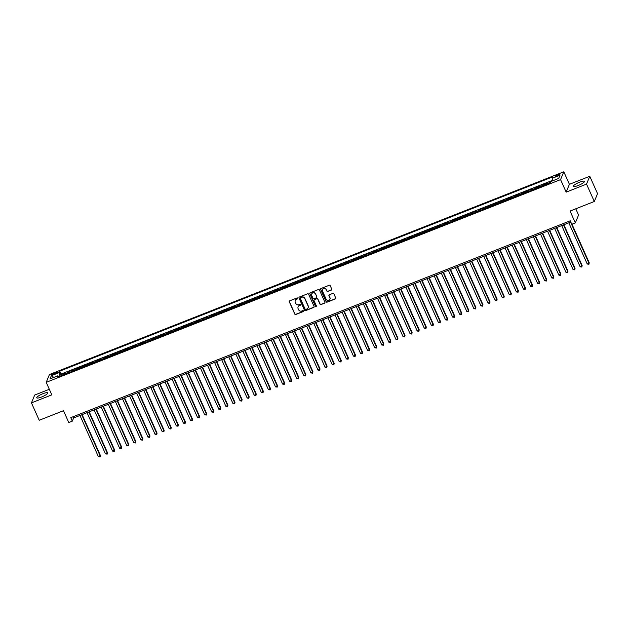 <?xml version="1.0" encoding="UTF-8"?>
<svg xmlns="http://www.w3.org/2000/svg" width="629" height="629" viewBox="0 0 629 629"><rect width="100%" height="100%" fill="white"/><g stroke="black" fill="none" stroke-linecap="round" stroke-linejoin="round"><path stroke-width="0.94" d="M297.769 298.225A0.535 0.511 -157.5 0 0 297.069 297.934L289.678 300.851A0.763 0.731 -157.5 0 0 289.293 301.802L294.789 314.091A0.763 0.731 -157.5 0 0 295.787 314.5L303.178 311.591A0.535 0.511 -157.5 0 0 303.453 310.923A0.535 0.511 -157.5 0 0 302.753 310.632L301.794 311.009A2.445 2.335 -157.5 0 1 298.594 309.704L298.13 308.682A2.445 2.335 -157.5 0 1 299.38 305.615L300.34 305.238A0.535 0.511 -157.5 0 0 300.615 304.57A0.535 0.511 -157.5 0 0 299.907 304.287L298.956 304.664A2.445 2.335 -157.5 0 1 295.748 303.351L295.292 302.329A2.445 2.335 -157.5 0 1 296.542 299.27L297.501 298.893A0.535 0.511 -157.5 0 0 297.769 298.225M579.624 182.182A6.078 1.258 -24.1 0 0 573.396 186.31A6.078 1.258 -24.1 0 0 578.255 185.476A6.078 1.258 -24.1 0 0 584.49 181.349A6.078 1.258 -24.1 0 0 579.624 182.182M42.961 393.691A6.078 1.258 -24.1 0 0 36.734 397.819A6.078 1.258 -24.1 0 0 41.6 396.985A6.078 1.258 -24.1 0 0 47.828 392.858A6.078 1.258 -24.1 0 0 42.961 393.691M557.915 174.555A2.492 0.519 -24.1 0 0 555.36 176.254A2.492 0.519 -24.1 0 0 557.357 175.908A2.492 0.519 -24.1 0 0 559.912 174.217A2.492 0.519 -24.1 0 0 557.915 174.555M331.365 290.079A0.763 0.731 -157.5 0 0 331.758 289.12L330.217 285.676A0.763 0.731 -157.5 0 0 329.219 285.267L321.01 288.499A0.763 0.731 -157.5 0 0 320.617 289.458L326.113 301.747A0.763 0.731 -157.5 0 0 327.119 302.156L335.32 298.917A0.763 0.731 -157.5 0 0 335.713 297.965L333.85 293.798A0.763 0.731 -157.5 0 0 332.851 293.389L329.337 294.773A0.763 0.731 -157.5 0 0 328.951 295.732L329.871 297.8A2.044 1.958 -157.5 0 1 328.047 300.497A2.044 1.958 -157.5 0 1 326.152 299.262L322.535 291.172A2.044 1.958 -157.5 0 1 324.352 288.475A2.044 1.958 -157.5 0 1 326.254 289.71L326.86 291.054A0.763 0.731 -157.5 0 0 327.858 291.463L331.459 289.867A0.763 0.731 -157.5 0 0 331.805 289.584M49.329 389.288L34.689 395.051L31.45 402.882L39.226 420.266L63.49 410.706L68.781 422.531L72.319 421.131L70.77 417.656L570.236 220.803L571.792 224.278L575.331 222.886L578.57 215.055L575.779 208.804M586.535 184.108L589.774 176.285L569.402 184.313L566.163 192.136L586.535 184.108L594.311 201.5L570.047 211.061L575.331 222.886M566.163 192.136L560.565 179.619L46.216 382.338L49.463 374.507L563.804 171.796L560.565 179.619M31.45 402.882L51.822 394.855L46.216 382.338M308.587 294.199A0.763 0.731 -157.5 0 0 307.589 293.79L299.38 297.022A0.763 0.731 -157.5 0 0 298.995 297.981L304.491 310.27A0.763 0.731 -157.5 0 0 305.49 310.679L313.698 307.447A0.763 0.731 -157.5 0 0 314.083 306.488L308.587 294.199M310.199 292.76L318.4 289.529A0.763 0.731 -157.5 0 1 319.406 289.938L324.902 302.227A0.763 0.731 -157.5 0 1 324.509 303.178L320.994 304.57A0.763 0.731 -157.5 0 1 319.996 304.161L317.771 299.176A0.763 0.731 -157.5 0 0 316.764 298.767L314.437 299.687A0.763 0.731 -157.5 0 0 314.044 300.638L316.371 305.828A0.535 0.511 -157.5 0 1 315.892 306.535A0.535 0.511 -157.5 0 1 315.396 306.213L309.806 293.719A0.763 0.731 -157.5 0 1 310.199 292.76M589.774 176.285L597.55 193.669L594.311 201.5M550.839 181.624L549.597 182.111L550.029 183.078M549.235 183.393A3.114 0.653 -111.5 0 1 549.282 182.882L542.513 184.902L542.945 185.877M542.151 186.184A3.114 0.653 -111.5 0 1 542.19 185.673L535.428 187.694L535.861 188.669M535.067 188.983A3.114 0.653 -111.5 0 1 535.106 188.472L532.276 189.588L532.598 188.81L528.344 190.493L528.777 191.46M527.983 191.774A3.114 0.653 -111.5 0 1 528.022 191.263L521.26 193.284L521.693 194.251M520.898 194.565A3.114 0.653 -111.5 0 1 520.938 194.054L514.176 196.075L514.608 197.042M513.814 197.357A3.114 0.653 -111.5 0 1 513.854 196.846L507.092 198.866L507.524 199.833M506.73 200.148A3.114 0.653 -111.5 0 1 506.77 199.637L500.008 201.657L500.44 202.624M499.646 202.939A3.114 0.653 -111.5 0 1 499.685 202.428L492.924 204.449L493.356 205.416M492.562 205.73A3.114 0.653 -111.5 0 1 492.601 205.219L485.84 207.24L486.272 208.215M485.478 208.521A3.114 0.653 -111.5 0 1 485.517 208.018L482.687 209.135L483.001 208.356L478.755 210.031L479.188 211.006M478.394 211.32A3.114 0.653 -111.5 0 1 478.433 210.809L475.595 211.926L475.917 211.147L471.664 212.83L472.104 213.797M471.31 214.112A3.114 0.653 -111.5 0 1 471.349 213.601L464.579 215.621L465.02 216.588M464.226 216.903A3.114 0.653 -111.5 0 1 464.265 216.392L457.495 218.412L457.936 219.379M457.134 219.694A3.114 0.653 -111.5 0 1 457.181 219.183L450.411 221.204L450.844 222.171M450.049 222.485A3.114 0.653 -111.5 0 1 450.097 221.974L443.327 223.995L443.76 224.962M442.965 225.276A3.114 0.653 -111.5 0 1 443.013 224.765L436.243 226.786L436.675 227.761M435.881 228.068A3.114 0.653 -111.5 0 1 435.921 227.556L429.159 229.577L429.591 230.552M428.797 230.859A3.114 0.653 -111.5 0 1 428.836 230.356L422.075 232.368L422.507 233.343M421.713 233.658A3.114 0.653 -111.5 0 1 421.752 233.147L414.991 235.167L415.423 236.134M414.629 236.449A3.114 0.653 -111.5 0 1 414.668 235.938L407.906 237.959L408.339 238.926M407.545 239.24A3.114 0.653 -111.5 0 1 407.584 238.729L400.822 240.75L401.255 241.717M400.461 242.031A3.114 0.653 -111.5 0 1 400.5 241.52L393.738 243.541L394.171 244.508M393.377 244.823A3.114 0.653 -111.5 0 1 393.416 244.311L386.654 246.332L387.087 247.299M386.292 247.614A3.114 0.653 -111.5 0 1 386.332 247.103L379.57 249.123L380.002 250.098M379.208 250.405A3.114 0.653 -111.5 0 1 379.248 249.894L372.486 251.914L372.918 252.889M372.124 253.204A3.114 0.653 -111.5 0 1 372.164 252.693L369.325 253.809L369.648 253.031L365.394 254.714L365.834 255.681M365.04 255.995A3.114 0.653 -111.5 0 1 365.079 255.484L358.31 257.505L358.75 258.472M357.956 258.786A3.114 0.653 -111.5 0 1 357.995 258.275L351.226 260.296L351.666 261.263M350.864 261.578A3.114 0.653 -111.5 0 1 350.911 261.066L344.142 263.087L344.574 264.054M343.78 264.369A3.114 0.653 -111.5 0 1 343.827 263.858L337.058 265.878L337.49 266.845M336.696 267.16A3.114 0.653 -111.5 0 1 336.743 266.649L329.973 268.669L330.406 269.637M329.612 269.951A3.114 0.653 -111.5 0 1 329.651 269.44L322.889 271.461L323.322 272.436M322.528 272.742A3.114 0.653 -111.5 0 1 322.567 272.239L315.805 274.252L316.238 275.227M315.443 275.541A3.114 0.653 -111.5 0 1 315.483 275.03L312.652 276.147L312.975 275.368L308.721 277.051L309.154 278.018M308.359 278.332A3.114 0.653 -111.5 0 1 308.399 277.821L301.637 279.842L302.069 280.809M301.275 281.124A3.114 0.653 -111.5 0 1 301.315 280.613L294.553 282.633L294.985 283.6M294.191 283.915A3.114 0.653 -111.5 0 1 294.23 283.404L287.469 285.424L287.901 286.392M287.107 286.706A3.114 0.653 -111.5 0 1 287.146 286.195L280.385 288.216L280.817 289.183M280.023 289.497A3.114 0.653 -111.5 0 1 280.062 288.986L273.3 291.007L273.733 291.974M272.939 292.288A3.114 0.653 -111.5 0 1 272.978 291.777L266.216 293.798L266.649 294.773M265.855 295.08A3.114 0.653 -111.5 0 1 265.894 294.576L259.124 296.589L259.565 297.564M258.771 297.879A3.114 0.653 -111.5 0 1 258.81 297.368L252.04 299.388L252.481 300.355M251.679 300.67A3.114 0.653 -111.5 0 1 251.726 300.159L244.956 302.179L245.396 303.147M244.595 303.461A3.114 0.653 -111.5 0 1 244.642 302.95L237.872 304.971L238.305 305.938M237.51 306.252A3.114 0.653 -111.5 0 1 237.558 305.741L230.788 307.762L231.22 308.729M230.426 309.043A3.114 0.653 -111.5 0 1 230.473 308.532L223.704 310.553L224.136 311.52M223.342 311.835A3.114 0.653 -111.5 0 1 223.381 311.324L216.62 313.344L217.052 314.319M216.258 314.626A3.114 0.653 -111.5 0 1 216.297 314.115L209.536 316.135L209.968 317.11M209.174 317.417A3.114 0.653 -111.5 0 1 209.213 316.914L206.383 318.03L206.705 317.252L202.452 318.934L202.884 319.902M202.09 320.216A3.114 0.653 -111.5 0 1 202.129 319.705L195.367 321.726L195.8 322.693M195.006 323.007A3.114 0.653 -111.5 0 1 195.045 322.496L188.283 324.517L188.716 325.484M187.922 325.798A3.114 0.653 -111.5 0 1 187.961 325.287L181.199 327.308L181.632 328.275M180.838 328.59A3.114 0.653 -111.5 0 1 180.877 328.079L174.115 330.099L174.548 331.066M173.753 331.381A3.114 0.653 -111.5 0 1 173.793 330.87L167.031 332.89L167.463 333.857M166.669 334.172A3.114 0.653 -111.5 0 1 166.709 333.661L159.947 335.682L160.379 336.657M159.585 336.963A3.114 0.653 -111.5 0 1 159.624 336.452L152.855 338.473L153.295 339.448M152.501 339.762A3.114 0.653 -111.5 0 1 152.54 339.251L149.702 340.368L150.024 339.589L145.771 341.272L146.211 342.239M145.409 342.553A3.114 0.653 -111.5 0 1 145.456 342.042L138.687 344.063L139.119 345.03M138.325 345.345A3.114 0.653 -111.5 0 1 138.372 344.834L131.603 346.854L132.035 347.821M131.241 348.136A3.114 0.653 -111.5 0 1 131.288 347.625L124.518 349.645L124.951 350.612M124.157 350.927A3.114 0.653 -111.5 0 1 124.204 350.416L117.434 352.437L117.867 353.404M117.073 353.718A3.114 0.653 -111.5 0 1 117.112 353.207L110.35 355.228L110.783 356.195M109.989 356.509A3.114 0.653 -111.5 0 1 110.028 355.998L103.266 358.019L103.699 358.994M102.904 359.301A3.114 0.653 -111.5 0 1 102.944 358.797L96.182 360.81L96.614 361.785M95.82 362.1A3.114 0.653 -111.5 0 1 95.86 361.589L89.098 363.609L89.53 364.576M88.736 364.891A3.114 0.653 -111.5 0 1 88.775 364.38L82.014 366.4L82.446 367.367M81.652 367.682A3.114 0.653 -111.5 0 1 81.691 367.171L74.93 369.192L75.362 370.159M74.568 370.473A3.114 0.653 -111.5 0 1 74.607 369.962L71.777 371.079L72.091 370.308L67.846 371.983L67.523 372.753A3.114 0.653 68.5 0 0 67.484 373.264M68.278 372.95L67.846 371.983M53.575 374.444L55.14 373.83A2.414 0.503 -24.1 0 0 57.609 372.187A2.414 0.503 -24.1 0 0 55.682 372.517L54.118 373.131A2.414 0.503 -24.1 0 0 51.649 374.774A2.414 0.503 -24.1 0 0 53.575 374.444M552.828 180.743L552.223 178.29L552.836 176.804L59.747 371.141L59.134 372.627L60.014 376.205M552.223 178.29L560.014 175.216L558.686 178.432L550.894 181.506L550.281 182.984L57.184 377.321L57.797 375.843L50.006 378.91L51.342 375.694L59.134 372.627M552.718 180.287L61.052 374.066L60.761 374.774L65.007 373.099L64.693 373.87A3.114 0.653 68.5 0 0 64.645 374.381M74.607 369.962L74.93 369.192M81.691 367.171L82.014 366.4M88.775 364.38L89.098 363.609M95.86 361.589L96.182 360.81M102.944 358.797L103.266 358.019M110.028 355.998L110.35 355.228M117.112 353.207L117.434 352.437M124.204 350.416L124.518 349.645M131.288 347.625L131.603 346.854M138.372 344.834L138.687 344.063M145.456 342.042L145.771 341.272M152.54 339.251L152.855 338.473M159.624 336.452L159.947 335.682M166.709 333.661L167.031 332.89M173.793 330.87L174.115 330.099M180.877 328.079L181.199 327.308M187.961 325.287L188.283 324.517M195.045 322.496L195.367 321.726M202.129 319.705L202.452 318.934M209.213 316.914L209.536 316.135M216.297 314.115L216.62 313.344M223.381 311.324L223.704 310.553M230.473 308.532L230.788 307.762M237.558 305.741L237.872 304.971M244.642 302.95L244.956 302.179M251.726 300.159L252.04 299.388M258.81 297.368L259.124 296.589M265.894 294.576L266.216 293.798M272.978 291.777L273.3 291.007M280.062 288.986L280.385 288.216M287.146 286.195L287.469 285.424M294.23 283.404L294.553 282.633M301.315 280.613L301.637 279.842M308.399 277.821L308.721 277.051M315.483 275.03L315.805 274.252M322.567 272.239L322.889 271.461M329.651 269.44L329.973 268.669M336.743 266.649L337.058 265.878M343.827 263.858L344.142 263.087M350.911 261.066L351.226 260.296M357.995 258.275L358.31 257.505M365.079 255.484L365.394 254.714M372.164 252.693L372.486 251.914M379.248 249.894L379.57 249.123M386.332 247.103L386.654 246.332M393.416 244.311L393.738 243.541M400.5 241.52L400.822 240.75M407.584 238.729L407.906 237.959M414.668 235.938L414.991 235.167M421.752 233.147L422.075 232.368M428.836 230.356L429.159 229.577M435.921 227.556L436.243 226.786M443.013 224.765L443.327 223.995M450.097 221.974L450.411 221.204M457.181 219.183L457.495 218.412M464.265 216.392L464.579 215.621M471.349 213.601L471.664 212.83M478.433 210.809L478.755 210.031M485.517 208.018L485.84 207.24M492.601 205.219L492.924 204.449M499.685 202.428L500.008 201.657M506.77 199.637L507.092 198.866M513.854 196.846L514.176 196.075M520.938 194.054L521.26 193.284M528.022 191.263L528.344 190.493M535.106 188.472L535.428 187.694M542.19 185.673L542.513 184.902M549.282 182.882L549.597 182.111M569.402 184.313L563.804 171.796M72.319 421.131L73.64 417.955L570.778 222.021M73.09 416.736L73.64 417.955M61.194 375.741L60.761 374.774M61.052 374.066L59.747 371.141M58.568 376.779L57.797 375.843M71.777 371.079A3.114 0.653 68.5 0 0 71.73 371.59M78.861 368.287A3.114 0.653 68.5 0 0 78.814 368.798M85.945 365.496A3.114 0.653 68.5 0 0 85.906 366.007M93.029 362.705A3.114 0.653 68.5 0 0 92.99 363.216M100.113 359.914A3.114 0.653 68.5 0 0 100.074 360.417M107.197 357.115A3.114 0.653 68.5 0 0 107.158 357.626M114.281 354.324A3.114 0.653 68.5 0 0 114.242 354.835M121.366 351.532A3.114 0.653 68.5 0 0 121.326 352.043M128.45 348.741A3.114 0.653 68.5 0 0 128.41 349.252M135.534 345.95A3.114 0.653 68.5 0 0 135.494 346.461M142.618 343.159A3.114 0.653 68.5 0 0 142.579 343.67M149.702 340.368A3.114 0.653 68.5 0 0 149.663 340.879M156.786 337.576A3.114 0.653 68.5 0 0 156.747 338.08M163.878 334.777A3.114 0.653 68.5 0 0 163.831 335.288M170.962 331.986A3.114 0.653 68.5 0 0 170.915 332.497M178.046 329.195A3.114 0.653 68.5 0 0 177.999 329.706M185.13 326.404A3.114 0.653 68.5 0 0 185.083 326.915M192.215 323.613A3.114 0.653 68.5 0 0 192.175 324.124M199.299 320.821A3.114 0.653 68.5 0 0 199.259 321.333M206.383 318.03A3.114 0.653 68.5 0 0 206.343 318.541M213.467 315.239A3.114 0.653 68.5 0 0 213.428 315.742M220.551 312.44A3.114 0.653 68.5 0 0 220.512 312.951M227.635 309.649A3.114 0.653 68.5 0 0 227.596 310.16M234.719 306.858A3.114 0.653 68.5 0 0 234.68 307.369M241.803 304.066A3.114 0.653 68.5 0 0 241.764 304.578M248.887 301.275A3.114 0.653 68.5 0 0 248.848 301.786M255.972 298.484A3.114 0.653 68.5 0 0 255.932 298.995M263.056 295.693A3.114 0.653 68.5 0 0 263.016 296.204M270.148 292.894A3.114 0.653 68.5 0 0 270.1 293.405M277.232 290.103A3.114 0.653 68.5 0 0 277.185 290.614M284.316 287.311A3.114 0.653 68.5 0 0 284.269 287.823M291.4 284.52A3.114 0.653 68.5 0 0 291.353 285.031M298.484 281.729A3.114 0.653 68.5 0 0 298.445 282.24M305.568 278.938A3.114 0.653 68.5 0 0 305.529 279.449M312.652 276.147A3.114 0.653 68.5 0 0 312.613 276.658M319.736 273.356A3.114 0.653 68.5 0 0 319.697 273.859M326.821 270.556A3.114 0.653 68.5 0 0 326.781 271.068M333.905 267.765A3.114 0.653 68.5 0 0 333.865 268.276M340.989 264.974A3.114 0.653 68.5 0 0 340.949 265.485M348.073 262.183A3.114 0.653 68.5 0 0 348.034 262.694M355.157 259.392A3.114 0.653 68.5 0 0 355.118 259.903M362.241 256.601A3.114 0.653 68.5 0 0 362.202 257.112M369.325 253.809A3.114 0.653 68.5 0 0 369.286 254.32M376.417 251.018A3.114 0.653 68.5 0 0 376.37 251.521M383.501 248.219A3.114 0.653 68.5 0 0 383.454 248.73M390.585 245.428A3.114 0.653 68.5 0 0 390.538 245.939M397.67 242.637A3.114 0.653 68.5 0 0 397.622 243.148M404.754 239.846A3.114 0.653 68.5 0 0 404.714 240.357M411.838 237.054A3.114 0.653 68.5 0 0 411.798 237.565M418.922 234.263A3.114 0.653 68.5 0 0 418.883 234.774M426.006 231.472A3.114 0.653 68.5 0 0 425.967 231.983M433.09 228.673A3.114 0.653 68.5 0 0 433.051 229.184M440.174 225.882A3.114 0.653 68.5 0 0 440.135 226.393M447.258 223.091A3.114 0.653 68.5 0 0 447.219 223.602M454.342 220.299A3.114 0.653 68.5 0 0 454.303 220.81M461.427 217.508A3.114 0.653 68.5 0 0 461.387 218.019M468.511 214.717A3.114 0.653 68.5 0 0 468.471 215.228M475.595 211.926A3.114 0.653 68.5 0 0 475.555 212.437M482.687 209.135A3.114 0.653 68.5 0 0 482.64 209.638M489.771 206.336A3.114 0.653 68.5 0 0 489.724 206.847M496.855 203.544A3.114 0.653 68.5 0 0 496.808 204.055M503.939 200.753A3.114 0.653 68.5 0 0 503.892 201.264M511.023 197.962A3.114 0.653 68.5 0 0 510.984 198.473M518.107 195.171A3.114 0.653 68.5 0 0 518.068 195.682M525.191 192.38A3.114 0.653 68.5 0 0 525.152 192.891M532.276 189.588A3.114 0.653 68.5 0 0 532.236 190.1M539.36 186.797A3.114 0.653 68.5 0 0 539.32 187.3M546.444 183.998A3.114 0.653 68.5 0 0 546.404 184.509M53.858 377.392L51.342 375.694M297.808 298.508A0.535 0.511 -157.5 0 1 297.588 298.681L296.629 299.058A2.445 2.335 -157.5 0 0 295.308 300.41M298.146 306.763A2.445 2.335 -157.5 0 1 299.467 305.403L300.426 305.026A0.535 0.511 -157.5 0 0 300.646 304.853M289.332 301.134A0.763 0.731 -157.5 0 0 289.379 301.59L294.875 313.879A0.763 0.731 -157.5 0 0 295.874 314.288L303.264 311.379A0.535 0.511 -157.5 0 0 303.493 311.206M299.034 297.313A0.763 0.731 -157.5 0 0 299.082 297.769L304.578 310.058A0.763 0.731 -157.5 0 0 305.576 310.467L313.785 307.235A0.763 0.731 -157.5 0 0 314.13 306.944M300.576 297.682A0.535 0.511 -157.5 0 0 300.3 298.35L305.128 309.138A0.535 0.511 -157.5 0 0 305.828 309.421L306.834 309.02A2.445 2.335 -157.5 0 0 308.084 305.961L304.79 298.586A2.445 2.335 -157.5 0 0 301.582 297.281L300.662 297.47A0.535 0.511 -157.5 0 0 300.348 297.855M308.163 307.667A2.445 2.335 -157.5 0 0 308.171 305.749L308.084 305.961M300.662 297.47L301.668 297.069A2.445 2.335 -157.5 0 1 304.876 298.374L308.171 305.749M314.091 299.97A0.763 0.731 -157.5 0 1 314.524 299.475L316.851 298.555A0.763 0.731 -157.5 0 1 317.857 298.964L320.082 303.949A0.763 0.731 -157.5 0 0 321.089 304.357L324.595 302.974A0.763 0.731 -157.5 0 0 324.941 302.683M309.845 293.051A0.763 0.731 -157.5 0 0 309.893 293.507L315.483 306.001A0.535 0.511 -157.5 0 0 316.411 306.111M315.451 294.002A2.044 1.958 -157.5 0 0 311.709 293.955A2.044 1.958 -157.5 0 0 311.732 295.473L313.006 298.319A0.763 0.731 -157.5 0 0 314.013 298.728L316.34 297.808A0.763 0.731 -157.5 0 0 316.733 296.857L315.546 293.79A2.044 1.958 -157.5 0 0 311.756 293.853M316.772 297.313A0.763 0.731 -157.5 0 0 316.819 296.644L316.733 296.857M315.546 293.79L316.819 296.644M322.551 289.552A2.044 1.958 -157.5 0 1 326.341 289.497L326.946 290.842A0.763 0.731 -157.5 0 0 327.945 291.251L331.459 289.867M329.942 299.207A2.044 1.958 -157.5 0 0 329.958 297.588L329.871 297.8M328.991 295.064A0.763 0.731 -157.5 0 0 329.038 295.52L329.958 297.588M320.664 288.79A0.763 0.731 -157.5 0 0 320.711 289.246L326.207 301.535A0.763 0.731 -157.5 0 0 327.206 301.944L335.414 298.712A0.763 0.731 -157.5 0 0 335.76 298.421M79.962 415.462L98.391 456.67L100.388 455.443L82.124 414.613M100.388 455.443L100.105 456.929L100.168 455.97L81.731 414.77M100.105 456.929L98.391 456.67M87.046 412.671L105.475 453.879L107.473 452.652L89.208 411.822M107.473 452.652L107.189 454.138L107.252 453.179L88.815 411.971M107.189 454.138L105.475 453.879M94.13 409.88L112.567 451.087L114.557 449.861L96.292 409.031M114.557 449.861L114.274 451.339L114.336 450.388L95.907 409.18M114.274 451.339L112.567 451.087M101.214 407.089L119.652 448.296L121.641 447.07L103.376 406.24M121.641 447.07L121.358 448.548L121.421 447.596L102.991 406.389M121.358 448.548L119.652 448.296M108.298 404.298L126.736 445.497L128.505 444.805L128.725 444.271L110.46 403.448M128.725 444.271L128.442 445.757L128.505 444.805L110.075 403.598M128.442 445.757L126.736 445.497M115.382 401.506L133.82 442.706L135.589 442.014L135.809 441.479L117.544 400.649M135.809 441.479L135.526 442.965L135.589 442.014L117.159 400.807M135.526 442.965L133.82 442.706M122.474 398.715L140.904 439.915L142.673 439.215L142.893 438.688L124.628 397.858M142.893 438.688L142.61 440.174L142.673 439.215L124.243 398.015M142.61 440.174L140.904 439.915M129.558 395.916L147.988 437.124L149.977 435.897L131.713 395.067M149.977 435.897L149.694 437.383L149.757 436.424L131.327 395.224M149.694 437.383L147.988 437.124M136.642 393.125L155.072 434.332L157.061 433.106L138.797 392.276M157.061 433.106L156.778 434.592L156.841 433.633L138.411 392.425M156.778 434.592L155.072 434.332M143.727 390.334L162.156 431.541L164.145 430.315L145.881 389.485M164.145 430.315L163.87 431.801L163.925 430.841L145.496 389.634M163.87 431.801L162.156 431.541M150.811 387.543L169.24 428.75L171.23 427.523L152.965 386.693M171.23 427.523L170.954 429.002L171.009 428.05L152.58 386.843M170.954 429.002L169.24 428.75M157.895 384.751L176.324 425.959L178.314 424.732L160.049 383.902M178.314 424.732L178.038 426.21L178.093 425.259L159.664 384.052M178.038 426.21L176.324 425.959M164.979 381.96L183.409 423.16L185.178 422.468L185.398 421.933L167.133 381.111M185.398 421.933L185.123 423.419L185.178 422.468L166.748 381.26M185.123 423.419L183.409 423.16M172.063 379.169L190.493 420.369L192.27 419.677L192.482 419.142L174.225 378.312M192.482 419.142L192.207 420.628L192.27 419.677L173.832 378.469M192.207 420.628L190.493 420.369M179.147 376.37L197.577 417.577L199.566 416.351L181.309 375.521M199.566 416.351L199.291 417.837L199.354 416.878L180.916 375.678M199.291 417.837L197.577 417.577M186.231 373.579L204.661 414.786L206.658 413.56L188.393 372.73M206.658 413.56L206.375 415.046L206.438 414.086L188 372.887M206.375 415.046L204.661 414.786M193.315 370.788L211.745 411.995L213.742 410.768L195.477 369.938M213.742 410.768L213.459 412.254L213.522 411.295L195.084 370.088M213.459 412.254L211.745 411.995M200.399 367.996L218.837 409.204L220.826 407.977L202.562 367.147M220.826 407.977L220.543 409.455L220.606 408.504L202.176 367.297M220.543 409.455L218.837 409.204M207.484 365.205L225.921 406.413L227.91 405.186L209.646 364.356M227.91 405.186L227.627 406.664L227.69 405.713L209.26 364.506M227.627 406.664L225.921 406.413M214.568 362.414L233.005 403.621L234.994 402.395L216.73 361.565M234.994 402.395L234.711 403.873L234.774 402.922L216.345 361.714M234.711 403.873L233.005 403.621M221.652 359.623L240.089 400.822L241.858 400.13L242.079 399.596L223.814 358.774M242.079 399.596L241.795 401.082L241.858 400.13L223.429 358.923M241.795 401.082L240.089 400.822M228.744 356.832L247.173 398.031L248.942 397.339L249.163 396.805L230.898 355.975M249.163 396.805L248.88 398.291L248.942 397.339L230.513 356.132M248.88 398.291L247.173 398.031M235.828 354.033L254.258 395.24L256.247 394.013L237.982 353.183M256.247 394.013L255.964 395.499L256.027 394.54L237.597 353.341M255.964 395.499L254.258 395.24M242.912 351.241L261.342 392.449L263.331 391.222L245.066 350.392M263.331 391.222L263.048 392.708L263.111 391.749L244.681 350.55M263.048 392.708L261.342 392.449M249.996 348.45L268.426 389.658L270.415 388.431L252.15 347.601M270.415 388.431L270.14 389.917L270.195 388.958L251.765 347.751M270.14 389.917L268.426 389.658M257.08 345.659L275.51 386.866L277.499 385.64L259.234 344.81M277.499 385.64L277.224 387.118L277.279 386.167L258.849 344.959M277.224 387.118L275.51 386.866M264.164 342.868L282.594 384.075L284.583 382.849L266.319 342.019M284.583 382.849L284.308 384.327L284.363 383.376L265.933 342.168M284.308 384.327L282.594 384.075M271.248 340.077L289.678 381.284L291.455 380.584L291.667 380.05L273.403 339.228M291.667 380.05L291.392 381.536L291.455 380.584L273.017 339.377M291.392 381.536L289.678 381.284M278.332 337.286L296.762 378.485L298.539 377.793L298.751 377.258L280.495 336.429M298.751 377.258L298.476 378.744L298.539 377.793L280.102 336.586M298.476 378.744L296.762 378.485M285.417 334.494L303.846 375.694L305.623 374.994L305.836 374.467L287.579 333.637M305.836 374.467L305.56 375.953L305.623 374.994L287.186 333.795M305.56 375.953L303.846 375.694M292.501 331.695L310.93 372.903L312.928 371.676L294.663 330.846M312.928 371.676L312.644 373.162L312.707 372.203L294.27 331.003M312.644 373.162L310.93 372.903M299.585 328.904L318.022 370.111L320.012 368.885L301.747 328.055M320.012 368.885L319.729 370.371L319.791 369.412L301.354 328.212M319.729 370.371L318.022 370.111M306.669 326.113L325.107 367.32L327.096 366.094L308.831 325.264M327.096 366.094L326.813 367.58L326.876 366.621L308.446 325.413M326.813 367.58L325.107 367.32M313.753 323.322L332.191 364.529L334.18 363.303L315.915 322.473M334.18 363.303L333.897 364.781L333.96 363.829L315.53 322.622M333.897 364.781L332.191 364.529M320.837 320.531L339.275 361.738L341.264 360.511L322.999 319.681M341.264 360.511L340.981 361.989L341.044 361.038L322.614 319.831M340.981 361.989L339.275 361.738M327.921 317.739L346.359 358.939L348.128 358.247L348.348 357.712L330.083 316.89M348.348 357.712L348.065 359.198L348.128 358.247L329.698 317.04M348.065 359.198L346.359 358.939M335.013 314.948L353.443 356.148L355.212 355.456L355.432 354.921L337.168 314.091M355.432 354.921L355.149 356.407L355.212 355.456L336.782 314.248M355.149 356.407L353.443 356.148M342.097 312.157L360.527 353.356L362.296 352.657L362.516 352.13L344.252 311.3M362.516 352.13L362.233 353.616L362.296 352.657L343.866 311.457M362.233 353.616L360.527 353.356M349.181 309.358L367.611 350.565L369.6 349.339L351.336 308.509M369.6 349.339L369.317 350.825L369.38 349.866L350.951 308.666M369.317 350.825L367.611 350.565M356.266 306.567L374.695 347.774L376.685 346.548L358.42 305.718M376.685 346.548L376.409 348.034L376.464 347.074L358.035 305.867M376.409 348.034L374.695 347.774M363.35 303.776L381.779 344.983L383.769 343.756L365.504 302.926M383.769 343.756L383.493 345.235L383.548 344.283L365.119 303.076M383.493 345.235L381.779 344.983M370.434 300.984L388.864 342.192L390.853 340.965L372.588 300.135M390.853 340.965L390.578 342.443L390.633 341.492L372.203 300.285M390.578 342.443L388.864 342.192M377.518 298.193L395.948 339.401L397.725 338.701L397.937 338.174L379.672 297.344M397.937 338.174L397.662 339.652L397.725 338.701L379.287 297.493M397.662 339.652L395.948 339.401M384.602 295.402L403.032 336.601L404.809 335.91L405.021 335.375L386.764 294.553M405.021 335.375L404.746 336.861L404.809 335.91L386.371 294.702M404.746 336.861L403.032 336.601M391.686 292.611L410.116 333.81L411.893 333.118L412.105 332.584L393.848 291.754M412.105 332.584L411.83 334.07L411.893 333.118L393.455 291.911M411.83 334.07L410.116 333.81M398.77 289.812L417.2 331.019L419.197 329.793L400.932 288.963M419.197 329.793L418.914 331.279L418.977 330.319L400.539 289.12M418.914 331.279L417.2 331.019M405.854 287.021L424.292 328.228L426.281 327.001L408.017 286.171M426.281 327.001L425.998 328.487L426.061 327.528L407.623 286.329M425.998 328.487L424.292 328.228M412.939 284.229L431.376 325.437L433.365 324.21L415.101 283.38M433.365 324.21L433.082 325.696L433.145 324.737L414.715 283.53M433.082 325.696L431.376 325.437M420.023 281.438L438.46 322.646L440.449 321.419L422.185 280.589M440.449 321.419L440.166 322.897L440.229 321.946L421.8 280.738M440.166 322.897L438.46 322.646M427.107 278.647L445.544 319.854L447.534 318.628L429.269 277.798M447.534 318.628L447.25 320.106L447.313 319.155L428.884 277.947M447.25 320.106L445.544 319.854M434.191 275.856L452.628 317.063L454.618 315.829L436.353 275.007M454.618 315.829L454.335 317.315L454.397 316.363L435.968 275.156M454.335 317.315L452.628 317.063M441.283 273.065L459.713 314.264L461.482 313.572L461.702 313.038L443.437 272.208M461.702 313.038L461.419 314.524L461.482 313.572L443.052 272.365M461.419 314.524L459.713 314.264M448.367 270.273L466.797 311.473L468.566 310.773L468.786 310.246L450.521 269.416M468.786 310.246L468.503 311.732L468.566 310.773L450.136 269.574M468.503 311.732L466.797 311.473M455.451 267.474L473.881 308.682L475.87 307.455L457.605 266.625M475.87 307.455L475.587 308.941L475.65 307.982L457.22 266.782M475.587 308.941L473.881 308.682M462.535 264.683L480.965 305.891L482.954 304.664L464.689 263.834M482.954 304.664L482.679 306.15L482.734 305.191L464.304 263.991M482.679 306.15L480.965 305.891M469.619 261.892L488.049 303.099L490.038 301.873L471.774 261.043M490.038 301.873L489.763 303.359L489.818 302.4L471.388 261.192M489.763 303.359L488.049 303.099M476.703 259.101L495.133 300.308L497.122 299.082L478.858 258.252M497.122 299.082L496.847 300.56L496.902 299.608L478.472 258.401M496.847 300.56L495.133 300.308M483.787 256.31L502.217 297.517L503.994 296.817L504.206 296.29L485.942 255.46M504.206 296.29L503.931 297.769L503.994 296.817L485.557 255.61M503.931 297.769L502.217 297.517M490.872 253.518L509.301 294.718L511.078 294.026L511.291 293.491L493.034 252.669M511.291 293.491L511.015 294.977L511.078 294.026L492.641 252.819M511.015 294.977L509.301 294.718M497.956 250.727L516.385 291.927L518.162 291.235L518.375 290.7L500.118 249.87M518.375 290.7L518.099 292.186L518.162 291.235L499.725 250.028M518.099 292.186L516.385 291.927M505.04 247.936L523.47 289.136L525.246 288.436L525.467 287.909L507.202 247.079M525.467 287.909L525.184 289.395L525.246 288.436L506.809 247.236M525.184 289.395L523.47 289.136M512.124 245.137L530.562 286.344L532.551 285.118L514.286 244.288M532.551 285.118L532.268 286.604L532.331 285.645L513.893 244.445M532.268 286.604L530.562 286.344M519.208 242.346L537.646 283.553L539.635 282.327L521.37 241.497M539.635 282.327L539.352 283.813L539.415 282.853L520.985 241.646M539.352 283.813L537.646 283.553M526.292 239.555L544.73 280.762L546.719 279.535L528.454 238.706M546.719 279.535L546.436 281.021L546.499 280.062L528.069 238.855M546.436 281.021L544.73 280.762M533.376 236.763L551.814 277.971L553.803 276.744L535.538 235.914M553.803 276.744L553.52 278.222L553.583 277.271L535.153 236.064M553.52 278.222L551.814 277.971M540.46 233.972L558.898 275.18L560.887 273.953L542.623 233.123M560.887 273.953L560.604 275.431L560.667 274.48L542.237 233.273M560.604 275.431L558.898 275.18M547.552 231.181L565.982 272.381L567.751 271.689L567.971 271.154L549.707 230.332M567.971 271.154L567.688 272.64L567.751 271.689L549.321 230.481M567.688 272.64L565.982 272.381M554.636 228.39L573.066 269.589L574.835 268.897L575.055 268.363L556.791 227.533M575.055 268.363L574.772 269.849L574.835 268.897L556.406 227.69M574.772 269.849L573.066 269.589M561.721 225.591L580.15 266.798L582.139 265.572L563.875 224.742M582.139 265.572L581.856 267.058L581.919 266.098L563.49 224.899M581.856 267.058L580.15 266.798M568.805 222.8L587.234 264.007L589.224 262.78L571.973 224.207M589.224 262.78L588.948 264.266L589.003 263.307L570.574 222.108M588.948 264.266L587.234 264.007M67.523 372.753L64.693 373.87M54.534 374.066L54.118 373.131M56.075 373.406L55.682 372.517"/></g></svg>

